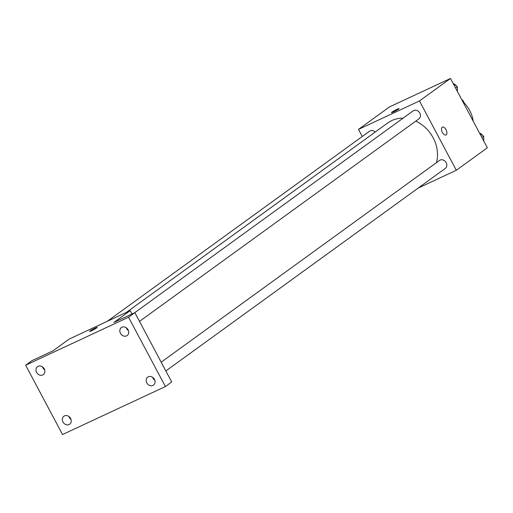 <?xml version="1.0" encoding="UTF-8"?>
<svg xmlns="http://www.w3.org/2000/svg" width="513" height="513" viewBox="0 0 513 513"><rect width="100%" height="100%" fill="white"/><g stroke="black" fill="none" stroke-linecap="round" stroke-linejoin="round"><path stroke-width="0.77" d="M462.277 100.625L462.797 100.247A19.071 16.198 -125.9 0 0 461.713 99.573M462.797 100.247L464.265 103.004M473.255 121.267A29.549 25.105 -125.9 0 0 469.716 110.577A29.549 25.105 -125.9 0 0 462.732 101.491M362.268 136.496L358.484 129.391L389.514 106.896L450.491 78.463L487.35 147.782L456.32 170.271L418.21 188.047M358.484 129.391L419.461 100.952L450.491 78.463M398.62 109.038A4.309 0.366 152 0 1 394.42 111.456A4.309 0.366 152 0 1 391.477 112.616A4.309 0.366 152 0 1 395.113 110.269A4.309 0.366 152 0 1 399.088 108.57A4.309 0.366 152 0 1 398.62 109.038M436.48 162.64A33.294 28.286 -125.9 0 0 433.164 137.817A33.294 28.286 -125.9 0 0 415.78 121.139M403.09 118.176A33.294 28.286 -125.9 0 0 387.866 122.876L126.416 312.379M419.461 100.952L456.32 170.271M375.208 132.046A4.925 4.181 -125.9 0 0 369.54 131.225L107.332 321.279M139.504 321.394L418.916 118.869A4.925 4.181 -125.9 0 0 419.833 113.104A4.925 4.181 -125.9 0 0 413.132 110.891L134.624 312.763M161.191 362.178L439.487 160.46A4.925 4.181 54.1 0 1 445.765 161.993A4.925 4.181 54.1 0 1 445.271 168.437L165.859 370.957M442.36 132.373A4.309 2.244 -115 0 1 442.379 127.134A4.309 2.244 -115 0 1 446.233 130.09A4.309 2.244 -115 0 1 446.021 134.945A4.309 2.244 -115 0 1 442.36 132.373M442.379 127.134A4.309 2.244 -115 0 1 446.233 130.09A4.309 2.244 -115 0 1 446.021 134.945M391.483 112.623A4.309 0.366 152 0 1 395.113 110.276A4.309 0.366 152 0 1 399.088 108.576M25.65 365.218L128.545 317.226L165.404 386.552L62.509 434.537L25.65 365.218L31.96 360.645L52.922 350.866L69.223 339.048L130.199 310.615L131.995 313.988M128.545 317.226L134.855 312.654L171.714 381.973L165.404 386.552M130.199 310.615L113.899 322.427L134.855 312.654M96.739 327.852A4.309 0.366 152 0 1 92.532 330.269A4.309 0.366 152 0 1 89.595 331.43A4.309 0.366 152 0 1 93.231 329.083A4.309 0.366 152 0 1 97.207 327.384A4.309 0.366 152 0 1 96.739 327.852M89.595 331.43A4.309 0.366 152 0 1 93.231 329.083A4.309 0.366 152 0 1 97.207 327.384M42.534 366.917A4.925 4.181 -125.9 0 0 44.637 369.815M68.889 416.479A4.925 4.181 -125.9 0 0 70.993 419.384M126.378 327.813A4.925 4.181 -125.9 0 0 128.474 330.712M152.727 377.376A4.925 4.181 -125.9 0 0 154.83 380.28M64.478 415.883A4.925 4.181 54.1 0 1 70.396 418.095A4.925 4.181 54.1 0 1 69.672 424.206A4.925 4.181 54.1 0 1 69.088 424.552A4.925 4.181 54.1 0 1 63.176 422.34A4.925 4.181 54.1 0 1 63.894 416.229A4.925 4.181 54.1 0 1 64.478 415.883M148.321 376.786A4.925 4.181 54.1 0 1 154.233 378.992A4.925 4.181 54.1 0 1 153.515 385.103A4.925 4.181 54.1 0 1 152.932 385.449A4.925 4.181 54.1 0 1 147.013 383.237A4.925 4.181 54.1 0 1 147.738 377.126A4.925 4.181 54.1 0 1 148.321 376.786M121.966 327.217A4.925 4.181 54.1 0 1 127.884 329.429A4.925 4.181 54.1 0 1 127.16 335.54A4.925 4.181 54.1 0 1 126.576 335.88A4.925 4.181 54.1 0 1 120.658 333.674A4.925 4.181 54.1 0 1 121.382 327.563A4.925 4.181 54.1 0 1 121.966 327.217M38.129 366.32A4.925 4.181 54.1 0 1 44.041 368.526A4.925 4.181 54.1 0 1 43.323 374.637A4.925 4.181 54.1 0 1 42.733 374.984A4.925 4.181 54.1 0 1 36.821 372.778A4.925 4.181 54.1 0 1 37.539 366.667A4.925 4.181 54.1 0 1 38.129 366.32M479.597 133.207L483.688 136.208L483.785 141.075M481.893 137.516L483.688 136.208M482.707 135.49A4.925 4.181 -125.9 0 0 479.629 133.226M453.242 83.638L457.34 86.646L457.429 91.513M455.538 87.947L457.34 86.646M456.352 85.921A4.925 4.181 -125.9 0 0 453.274 83.664"/></g></svg>
